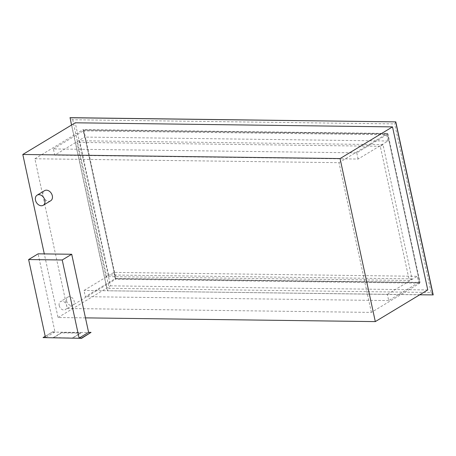<?xml version="1.0" encoding="UTF-8"?>
<svg xmlns="http://www.w3.org/2000/svg" width="456" height="456" viewBox="0 0 456 456"><rect width="100%" height="100%" fill="white"/><g stroke="black" fill="none" stroke-linecap="round" stroke-linejoin="round"><path stroke-width="0.34" stroke-dasharray="2.28 1.71" d="M59.2 305.537A4.731 3.511 -121.1 0 0 65.402 309.635A4.731 3.511 -121.1 0 0 66.713 305.634A4.731 3.511 -121.1 0 0 60.511 301.541A4.731 3.511 -121.1 0 0 59.2 305.537M66.656 301.04A4.731 3.511 58.9 0 1 67.967 297.038A4.731 3.511 58.9 0 1 74.163 301.137A4.731 3.511 58.9 0 1 72.857 305.132A4.731 3.511 58.9 0 1 66.656 301.04M50.684 200.777A5.911 4.389 58.9 0 1 42.938 195.658A5.911 4.389 58.9 0 1 44.574 190.659M371.366 312.406L338.996 162.678L34.873 158.762L67.249 308.49L371.366 312.406L419.754 283.187L387.378 133.46L83.26 129.544L115.63 279.271L419.754 283.187M67.249 308.49L115.63 279.271M34.873 158.762L83.26 129.544M338.996 162.678L387.378 133.46M85.466 317.872L58.049 317.518L44.3 253.906M58.049 317.518L110.5 285.844L75.251 122.801M427.762 289.93L110.5 285.844M105.929 276.587L76.91 142.386L79.623 140.75L108.636 274.951L105.929 276.587L409.294 280.497L380.281 146.29L382.989 144.655L412.007 278.855L409.294 280.497M382.989 144.655L79.623 140.75M412.007 278.855L108.636 274.951M380.281 146.29L76.91 142.386M53.392 148.935L83.311 130.872L84.651 137.085L54.737 155.148L53.392 148.935L356.763 152.845L386.677 134.776L83.311 130.872M386.677 134.776L388.022 140.989L358.108 159.053L54.737 155.148M358.108 159.053L356.763 152.845M388.022 140.989L84.651 137.085M113.909 272.397L115.248 278.605L85.335 296.674L83.995 290.461L113.909 272.397L417.274 276.302L418.619 282.515L115.248 278.605M418.619 282.515L388.706 300.578L387.361 294.365L83.995 290.461M387.361 294.365L417.274 276.302M388.706 300.578L85.335 296.674M45.212 336.306L52.548 331.877L54.988 331.911L38.11 253.827M54.988 331.911L45.503 337.639M72.698 337.793L80.832 332.88L61.492 332.635L53.363 337.543L72.743 338.016L53.409 337.765L61.543 332.857L80.877 333.102L72.743 338.016M43.109 337.828L52.548 331.877M52.6 332.099L91.08 332.595M395.791 121.866L394.662 123.901L72.709 119.751L70.081 117.676L107.491 290.7L109.161 288.34L431.114 292.484L394.662 123.901M72.709 119.751L109.161 288.34M83.784 129.852L115.921 278.474L420.039 282.389L387.908 133.768L83.38 130.097L115.51 278.719L419.634 282.635L387.497 134.013L83.38 130.097M431.114 292.484L433.2 294.889L107.354 290.78L71.524 125.052M419.691 294.804L107.354 290.78M387.497 134.013L387.908 133.768M419.634 282.635L420.039 282.389M115.51 278.719L115.921 278.474M67.967 297.038L60.511 301.541M72.857 305.132L65.402 309.635"/><path stroke-width="0.68" d="M35.482 200.161A5.911 4.389 -121.1 0 0 43.229 205.28A5.911 4.389 -121.1 0 0 44.87 200.281A5.911 4.389 -121.1 0 0 37.118 195.162A5.911 4.389 -121.1 0 0 35.482 200.161M37.118 195.162L44.574 190.659A5.911 4.389 58.9 0 1 52.32 195.778A5.911 4.389 58.9 0 1 50.684 200.777L43.229 205.28M44.3 253.906L22.8 154.476L75.251 122.801L392.513 126.888L427.762 289.93L375.311 321.6L85.466 317.872M22.8 154.476L340.062 158.563L375.311 321.6M340.062 158.563L392.513 126.888M79.105 338.073L88.595 332.344L91.035 332.373L81.544 338.101L79.105 338.073L62.221 259.988L71.712 254.26L38.11 253.827L28.62 259.555L45.503 337.639L43.063 337.605L45.212 336.306M71.712 254.26L88.595 332.344M28.62 259.555L62.221 259.988M91.035 332.373L81.596 338.323L43.063 337.605M71.524 125.052L70.081 117.676L395.791 121.866L433.2 294.889L419.691 294.804M69.945 117.756L395.791 121.866M395.654 121.951L433.063 294.975"/></g></svg>
